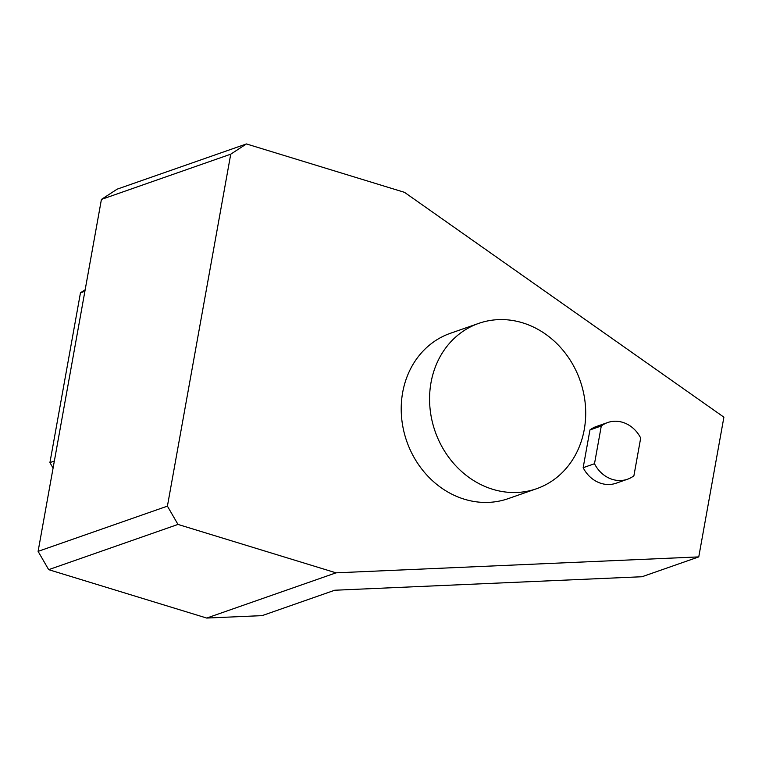 <?xml version="1.0" encoding="UTF-8"?>
<svg xmlns="http://www.w3.org/2000/svg" width="762" height="762" viewBox="0 0 762 762"><rect width="100%" height="100%" fill="white"/><g stroke="black" fill="none" stroke-linecap="round" stroke-linejoin="round"><path stroke-width="1.14" d="M85.173 289.741L80.467 292.808L49.921 462.601L53.083 468.087M49.921 462.601L54.35 461.058M80.467 292.808L84.896 291.265M594.493 463.725L601.294 425.977A30.032 26.337 -109.3 0 1 607.685 422.539A30.032 26.337 -109.3 0 1 640.69 438.045L633.898 475.793A30.032 26.337 -109.3 0 1 627.507 479.231A30.032 26.337 -109.3 0 1 594.493 463.725L583.159 467.697L589.95 429.949A30.032 26.337 -109.3 0 1 596.341 426.51L607.685 422.539M627.507 479.231L616.163 483.203A30.032 26.337 -109.3 0 1 583.159 467.697M601.294 425.977L589.95 429.949M522.618 322.821A87.582 76.829 -109.3 0 1 585.368 405.06A87.582 76.829 -109.3 0 1 536.562 488.728A87.582 76.829 -109.3 0 1 435.121 431.416A87.582 76.829 -109.3 0 1 478.727 323.383A87.582 76.829 -109.3 0 1 522.618 322.821M536.562 488.728L508.197 498.643A87.582 76.829 -109.3 0 1 406.765 441.341A87.582 76.829 -109.3 0 1 450.371 333.299L478.727 323.383M698.764 556.898L642.042 576.729L334.728 590.236L262.128 615.629L206.721 618.058L48.663 569.662L38.1 551.364L101.422 199.415L117.129 189.166L246.44 143.942L404.498 192.338L723.9 417.176L698.764 556.898L336.032 572.833L177.984 524.427L167.411 506.139L230.743 154.181L246.44 143.942M48.663 569.662L177.984 524.427M206.721 618.058L336.032 572.833M101.422 199.415L230.743 154.181M38.1 551.364L167.411 506.139"/></g></svg>
